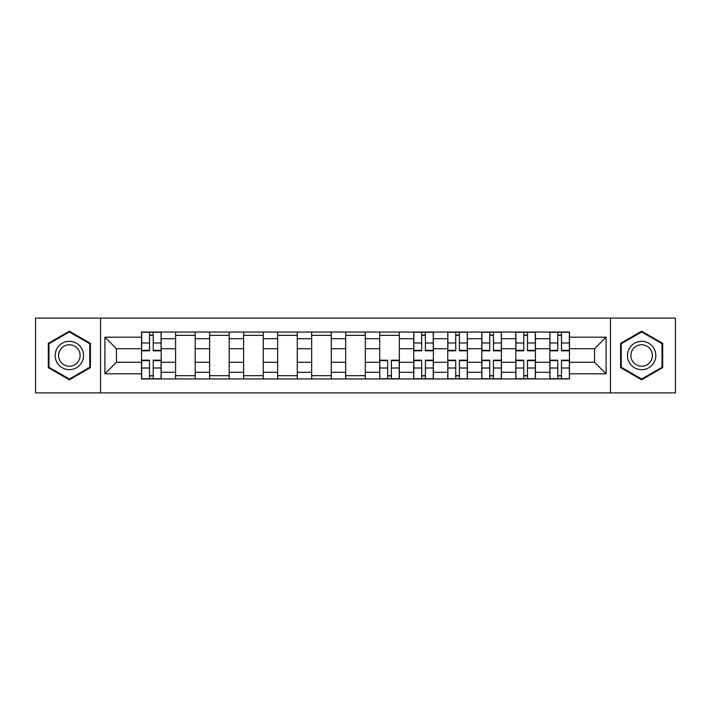 <?xml version="1.0" encoding="UTF-8"?>
<svg xmlns="http://www.w3.org/2000/svg" width="711" height="711" viewBox="0 0 711 711"><rect width="100%" height="100%" fill="white"/><g stroke="black" fill="none" stroke-linecap="round" stroke-linejoin="round"><path stroke-width="1.07" d="M610.456 392.907L675.45 392.907L675.45 318.093L35.55 318.093L35.55 392.907L610.456 392.907L610.456 318.093M175.573 378.945L175.573 338.703L161.175 338.703L161.175 378.945M161.175 338.703L161.175 332.055M175.573 338.703L175.573 332.055M195.196 332.055L195.196 378.945M209.594 378.945L209.594 332.055M229.218 332.055L229.218 378.945M243.615 378.945L243.615 332.055M263.248 332.055L263.248 378.945M277.637 378.945L277.637 332.055M297.269 332.055L297.269 378.945M311.658 378.945L311.658 332.055M331.29 332.055L331.29 378.945M345.688 378.945L345.688 332.055M365.312 332.055L365.312 378.945M379.71 378.945L379.71 332.055M399.342 332.055L399.342 378.945M413.731 378.945L413.731 332.055M433.363 332.055L433.363 378.945M447.752 378.945L447.752 332.055M467.385 332.055L467.385 378.945M481.782 378.945L481.782 332.055M501.406 332.055L501.406 378.945M515.804 378.945L515.804 332.055M535.427 332.055L535.427 378.945M549.825 378.945L549.825 332.055M549.825 362.263L535.427 362.263M515.804 362.263L501.406 362.263M481.782 362.263L467.385 362.263M447.752 362.263L433.363 362.263M413.731 362.263L399.342 362.263M379.71 362.263L365.312 362.263M345.688 362.263L331.29 362.263M311.658 362.263L297.269 362.263M277.637 362.263L263.248 362.263M243.615 362.263L229.218 362.263M209.594 362.263L195.196 362.263M175.573 362.263L161.175 362.263M549.825 348.737L535.427 348.737M515.804 348.737L501.406 348.737M481.782 348.737L467.385 348.737M447.752 348.737L433.363 348.737M413.731 348.737L399.342 348.737M379.71 348.737L365.312 348.737M345.688 348.737L331.29 348.737M311.658 348.737L297.269 348.737M277.637 348.737L263.248 348.737M243.615 348.737L229.218 348.737M209.594 348.737L195.196 348.737M175.573 348.737L161.175 348.737M116.462 362.263L141.542 362.263L141.542 348.737L116.462 348.737L116.462 362.263L104.908 373.817L104.908 337.183L141.542 337.183L141.542 348.737M569.458 348.737L569.458 362.263L594.538 362.263L594.538 348.737L569.458 348.737L569.458 332.055L141.542 332.055L141.542 337.183M569.458 337.183L606.092 337.183L606.092 373.817L569.458 373.817L569.458 362.263M141.542 362.263L141.542 378.945L569.458 378.945L569.458 373.817M141.542 373.817L104.908 373.817M100.544 392.907L100.544 318.093M90.404 343.351L69.358 331.202L48.312 343.351L48.312 367.649L69.358 379.798L90.404 367.649L90.404 343.351M662.688 343.351L641.642 331.202L620.596 343.351L620.596 367.649L641.642 379.798L662.688 367.649L662.688 343.351M153.212 375.675L149.506 375.675M149.506 335.325L153.212 335.325M195.196 375.675L175.573 375.675M175.573 335.325L195.196 335.325M229.218 375.675L209.594 375.675M209.594 335.325L229.218 335.325M263.248 375.675L243.615 375.675M243.615 335.325L263.248 335.325M297.269 375.675L277.637 375.675M277.637 335.325L297.269 335.325M331.29 375.675L311.658 375.675M311.658 335.325L331.29 335.325M365.312 375.675L345.688 375.675M345.688 335.325L365.312 335.325M391.379 375.675L387.673 375.675M379.71 335.325L399.342 335.325M425.4 375.675L421.694 375.675M421.694 335.325L425.4 335.325M459.422 375.675L455.715 375.675M455.715 335.325L459.422 335.325M493.443 375.675L489.737 375.675M489.737 335.325L493.443 335.325M527.473 375.675L523.767 375.675M523.767 335.325L527.473 335.325M561.494 375.675L557.788 375.675M557.788 335.325L561.494 335.325M104.908 337.183L116.462 348.737M594.538 362.263L606.092 373.817M594.538 348.737L606.092 337.183M153.212 350.807L153.212 332.277L161.068 332.277L161.068 350.807L153.212 350.807M149.506 335.112L153.212 335.112M149.506 332.277L141.658 332.277L141.658 350.807L149.506 350.807L149.506 332.277L153.212 332.277M149.506 360.193L149.506 378.723L141.658 378.723L141.658 360.193L149.506 360.193M153.212 375.888L149.506 375.888M153.212 378.723L161.068 378.723L161.068 360.193L153.212 360.193L153.212 378.723L149.506 378.723M57.076 362.592A14.176 14.176 0 0 0 76.441 367.774A14.176 14.176 0 0 0 81.632 348.408A14.176 14.176 0 0 0 62.266 343.226A14.176 14.176 0 0 0 57.076 362.592M60.062 360.868A10.736 10.736 0 0 0 74.726 364.796A10.736 10.736 0 0 0 78.654 350.132A10.736 10.736 0 0 0 63.99 346.204A10.736 10.736 0 0 0 60.062 360.868M69.358 331.957L89.746 343.724L89.746 367.276L69.358 379.043L48.961 367.276L48.961 343.724L69.358 331.957M629.368 362.592A14.176 14.176 0 0 0 648.734 367.774A14.176 14.176 0 0 0 653.924 348.408A14.176 14.176 0 0 0 634.559 343.226A14.176 14.176 0 0 0 629.368 362.592M632.346 360.868A10.736 10.736 0 0 0 647.01 364.796A10.736 10.736 0 0 0 650.938 350.132A10.736 10.736 0 0 0 636.274 346.204A10.736 10.736 0 0 0 632.346 360.868M641.642 331.957L662.039 343.724L662.039 367.276L641.642 379.043L621.254 367.276L621.254 343.724L641.642 331.957M425.4 350.807L425.4 332.277L433.248 332.277L433.248 350.807L425.4 350.807M421.694 335.112L425.4 335.112M421.694 332.277L413.838 332.277L413.838 350.807L421.694 350.807L421.694 332.277L425.4 332.277M459.422 350.807L459.422 332.277L467.278 332.277L467.278 350.807L459.422 350.807M455.715 335.112L459.422 335.112M455.715 332.277L447.868 332.277L447.868 350.807L455.715 350.807L455.715 332.277L459.422 332.277M493.443 350.807L493.443 332.277L501.299 332.277L501.299 350.807L493.443 350.807M489.737 335.112L493.443 335.112M489.737 332.277L481.889 332.277L481.889 350.807L489.737 350.807L489.737 332.277L493.443 332.277M527.473 350.807L527.473 332.277L535.321 332.277L535.321 350.807L527.473 350.807M523.767 335.112L527.473 335.112M523.767 332.277L515.91 332.277L515.91 350.807L523.767 350.807L523.767 332.277L527.473 332.277M561.494 350.807L561.494 332.277L569.342 332.277L569.342 350.807L561.494 350.807M557.788 335.112L561.494 335.112M557.788 332.277L549.932 332.277L549.932 350.807L557.788 350.807L557.788 332.277L561.494 332.277M387.673 360.193L387.673 378.723L379.816 378.723L379.816 360.193L387.673 360.193M391.379 375.888L387.673 375.888M391.379 378.723L399.226 378.723L399.226 360.193L391.379 360.193L391.379 378.723L387.673 378.723M421.694 360.193L421.694 378.723L413.838 378.723L413.838 360.193L421.694 360.193M425.4 375.888L421.694 375.888M425.4 378.723L433.248 378.723L433.248 360.193L425.4 360.193L425.4 378.723L421.694 378.723M455.715 360.193L455.715 378.723L447.868 378.723L447.868 360.193L455.715 360.193M459.422 375.888L455.715 375.888M459.422 378.723L467.278 378.723L467.278 360.193L459.422 360.193L459.422 378.723L455.715 378.723M489.737 360.193L489.737 378.723L481.889 378.723L481.889 360.193L489.737 360.193M493.443 375.888L489.737 375.888M493.443 378.723L501.299 378.723L501.299 360.193L493.443 360.193L493.443 378.723L489.737 378.723M523.767 360.193L523.767 378.723L515.91 378.723L515.91 360.193L523.767 360.193M527.473 375.888L523.767 375.888M527.473 378.723L535.321 378.723L535.321 360.193L527.473 360.193L527.473 378.723L523.767 378.723M557.788 360.193L557.788 378.723L549.932 378.723L549.932 360.193L557.788 360.193M561.494 375.888L557.788 375.888M561.494 378.723L569.342 378.723L569.342 360.193L561.494 360.193L561.494 378.723L557.788 378.723M515.804 338.703L501.406 338.703M481.782 338.703L467.385 338.703M447.752 338.703L433.363 338.703M413.731 338.703L399.342 338.703M379.71 338.703L365.312 338.703M345.688 338.703L331.29 338.703M311.658 338.703L297.269 338.703M277.637 338.703L263.248 338.703M243.615 338.703L229.218 338.703M209.594 338.703L195.196 338.703M549.825 338.703L535.427 338.703M515.804 372.297L501.406 372.297M481.782 372.297L467.385 372.297M447.752 372.297L433.363 372.297M413.731 372.297L399.342 372.297M379.71 372.297L365.312 372.297M345.688 372.297L331.29 372.297M311.658 372.297L297.269 372.297M277.637 372.297L263.248 372.297M243.615 372.297L229.218 372.297M209.594 372.297L195.196 372.297M175.573 372.297L161.175 372.297M549.825 372.297L535.427 372.297M153.212 350.345L161.068 350.345M153.212 342.986L161.068 342.986M141.658 350.345L149.506 350.345M141.658 342.986L149.506 342.986M149.506 360.655L141.658 360.655M149.506 368.014L141.658 368.014M161.068 360.655L153.212 360.655M161.068 368.014L153.212 368.014M425.4 350.345L433.248 350.345M425.4 342.986L433.248 342.986M413.838 350.345L421.694 350.345M413.838 342.986L421.694 342.986M459.422 350.345L467.278 350.345M459.422 342.986L467.278 342.986M447.868 350.345L455.715 350.345M447.868 342.986L455.715 342.986M493.443 350.345L501.299 350.345M493.443 342.986L501.299 342.986M481.889 350.345L489.737 350.345M481.889 342.986L489.737 342.986M527.473 350.345L535.321 350.345M527.473 342.986L535.321 342.986M515.91 350.345L523.767 350.345M515.91 342.986L523.767 342.986M561.494 350.345L569.342 350.345M561.494 342.986L569.342 342.986M549.932 350.345L557.788 350.345M549.932 342.986L557.788 342.986M387.673 360.655L379.816 360.655M387.673 368.014L379.816 368.014M399.226 360.655L391.379 360.655M399.226 368.014L391.379 368.014M421.694 360.655L413.838 360.655M421.694 368.014L413.838 368.014M433.248 360.655L425.4 360.655M433.248 368.014L425.4 368.014M455.715 360.655L447.868 360.655M455.715 368.014L447.868 368.014M467.278 360.655L459.422 360.655M467.278 368.014L459.422 368.014M489.737 360.655L481.889 360.655M489.737 368.014L481.889 368.014M501.299 360.655L493.443 360.655M501.299 368.014L493.443 368.014M523.767 360.655L515.91 360.655M523.767 368.014L515.91 368.014M535.321 360.655L527.473 360.655M535.321 368.014L527.473 368.014M557.788 360.655L549.932 360.655M557.788 368.014L549.932 368.014M569.342 360.655L561.494 360.655M569.342 368.014L561.494 368.014"/></g></svg>

